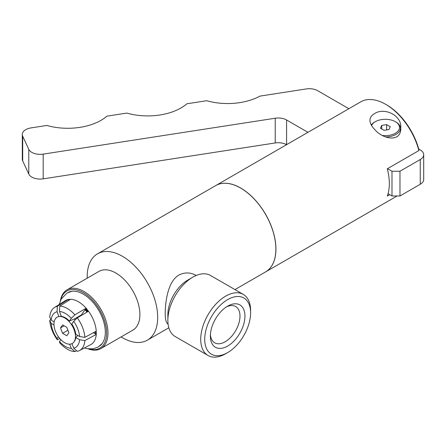 <?xml version="1.0" encoding="UTF-8"?>
<svg xmlns="http://www.w3.org/2000/svg" width="446" height="446" viewBox="0 0 446 446"><rect width="100%" height="100%" fill="white"/><g stroke="black" fill="none" stroke-linecap="round" stroke-linejoin="round"><path stroke-width="0.67" d="M307.957 132.328L286.583 119.985A11.758 6.79 0 0 0 275.227 118.229L43.184 154.126A11.758 6.79 180 0 1 28.784 149.326L22.701 136.214A11.758 6.79 180 0 1 22.3 134.458L22.3 159.183A11.758 6.79 0 0 0 22.701 160.939L28.784 174.052A11.758 6.79 0 0 0 43.184 178.852L275.227 142.954A11.758 6.79 180 0 1 286.544 144.694M420.255 184.259A11.758 6.79 0 0 0 423.7 179.459L423.7 154.734A11.758 6.79 180 0 1 420.255 159.534L399.973 171.242L399.973 195.972L420.255 184.259L420.255 159.534M388.059 193.703L391.989 195.972L399.973 195.972M22.3 134.458A11.758 6.79 180 0 1 31.014 127.902L46.847 125.449A47.025 27.15 0 0 0 106.94 116.155L126.792 113.083A47.025 27.15 0 0 0 186.885 103.784L206.738 100.712A47.025 27.15 0 0 0 260.018 96.096L306.296 88.938A11.758 6.79 180 0 1 317.652 90.694L348.861 108.713M418.738 149.059L420.255 149.934A11.758 6.79 180 0 1 423.7 154.734M399.973 171.242L391.989 171.242L391.989 195.972M391.989 171.242L387.529 168.666M389.726 194.662L387.295 196.062A49.846 28.778 -120 0 0 389.33 183.607A49.846 28.778 -120 0 0 387.295 168.8L418.889 150.564A49.846 28.778 -120 0 0 385.673 104.319A49.846 28.778 -120 0 0 360.747 101.85L215.769 185.553A49.846 28.778 -120 0 0 215.736 185.575M265.582 271.915A49.846 28.778 -120 0 0 265.615 271.893A49.846 28.778 -120 0 0 275.94 249.074A49.846 28.778 -120 0 0 254.181 198.91A49.846 28.778 -120 0 0 215.769 185.553M374.434 113.669C384.318 106.984 402.052 115.358 400.764 127.896C401.433 142.91 382.517 139.347 374.434 129.178C371.551 126.196 370.046 123.269 369.918 120.387C369.985 117.632 371.49 115.391 374.434 113.669M385.718 136.955A15.103 8.719 0 0 0 400.441 128.242A15.103 8.719 0 0 0 396.02 122.076L395.357 121.691A14.16 8.179 180 0 1 397.865 131.291A14.16 8.179 180 0 1 382.713 135.506M371.585 125.532A14.16 8.179 180 0 1 375.326 121.691L374.662 122.076A15.103 8.719 0 0 0 371.295 125.042M375.326 121.691A14.16 8.179 180 0 1 395.357 121.691M380.421 128.231L381.743 125.393L386.66 124.635L390.261 126.709L388.94 129.552L384.023 130.31L380.421 128.231M381.743 125.393L381.743 128.994M386.66 124.635L386.66 129.903M418.889 150.564L418.822 149.377A48.436 27.964 -120 0 0 386.671 104.894L385.673 104.319M234.964 289.593L265.548 271.932A49.846 28.778 -120 0 0 275.873 249.113A49.846 28.778 -120 0 0 254.114 198.949A49.846 28.778 -120 0 0 215.702 185.592L97.512 253.83A49.846 28.778 -120 0 0 87.21 278.181M168.103 324.186C166.141 322.971 165.176 319.241 165.21 313.003C165.366 300.632 168.203 281.147 178.946 275.015C184.767 272.127 190.514 272.272 196.201 275.466M121.117 336.908A49.846 28.778 -120 0 0 147.358 340.17A49.846 28.778 -120 0 0 157.683 317.351A49.846 28.778 -120 0 0 135.924 267.182A49.846 28.778 -120 0 0 97.512 253.83M250.602 312.852L250.602 310.55A35.267 20.365 120 0 0 243.299 294.399L210.445 275.433A35.267 20.365 120 0 0 192.806 277.178L187.755 280.099A28.12 16.234 120 0 0 167.869 314.542L167.869 320.379A35.267 20.365 120 0 0 175.172 336.524L208.026 355.49A35.267 20.365 120 0 0 225.659 353.745L227.655 352.591A32.447 18.732 120 0 0 250.602 312.852A32.447 18.732 120 0 0 227.655 299.606A32.447 18.732 120 0 0 204.714 339.345A32.447 18.732 120 0 0 227.655 352.591M192.806 277.178A35.267 20.365 120 0 0 167.869 320.379M243.299 294.399A35.267 20.365 120 0 0 208.026 314.764A35.267 20.365 120 0 0 208.026 355.49M244.949 316.114A24.452 14.116 -60 0 1 227.655 346.063A24.452 14.116 -60 0 1 210.367 336.083A24.452 14.116 -60 0 1 227.655 306.134A24.452 14.116 -60 0 1 244.949 316.114M210.412 334.567A20.945 12.092 120 0 0 214.476 342.667A20.945 12.092 120 0 0 230.688 337.349A20.945 12.092 120 0 0 239.981 316.114A20.945 12.092 120 0 0 235.41 306.396A20.945 12.092 120 0 0 226.367 306.932M88.219 348.872A33.907 19.574 -120 0 0 100.958 348.549L132.88 330.118A33.907 19.574 -120 0 0 139.905 314.597A33.907 19.574 -120 0 0 125.103 280.478A33.907 19.574 -120 0 0 98.973 271.391L67.051 289.822A33.907 19.574 -120 0 0 60.405 300.693M100.958 348.549A33.907 19.574 -120 0 0 107.982 333.028A33.907 19.574 -120 0 0 93.181 298.909A33.907 19.574 -120 0 0 67.051 289.822M89.038 348.962A32.965 19.033 -120 0 0 106.65 333.028A32.965 19.033 -120 0 0 86.212 294.516A32.965 19.033 -120 0 0 60.74 299.941M99.614 346.04A31.097 17.952 -120 0 0 99.82 345.895A31.097 17.952 -120 0 0 105.328 332.264A31.097 17.952 -120 0 0 92.378 301.647A31.097 17.952 -120 0 0 68.784 292.136A31.097 17.952 -120 0 0 68.556 292.242M60.505 327.905L62.602 324.917L66.805 327.342L68.901 332.755L66.805 335.743L62.602 333.318L60.505 327.905L64.14 325.803M62.602 333.318L67.926 330.241M75.435 336.524A15.175 8.758 -120 0 0 69.927 322.525A15.175 8.758 -120 0 0 59.062 316.532A15.175 8.758 -120 0 0 57.116 334.712A15.175 8.758 -120 0 0 73.83 342.115A15.175 8.758 -120 0 0 75.435 336.524M71.8 324.036A14.863 8.58 60 0 1 75.798 334.338L79.6 336.535A20.204 11.663 -120 0 0 73.701 321.326L71.8 324.036M75.201 319.871A12.12 6.997 -120 0 0 74.371 318.974L81.434 314.893A12.12 6.997 60 0 1 81.746 315.216M69.381 321.025L71.282 318.321L74.872 314.837L86.095 308.214A25.394 14.662 -120 0 0 70.607 299.272L59.736 306.095L59.485 311.509L61.386 316.409A14.863 8.58 60 0 1 69.381 321.025L74.371 318.974M77.676 335.42L75.798 337.566A14.863 8.58 60 0 1 74.32 341.48L73.83 342.115M93.443 332.699L96.252 334.4L84.863 340.577L79.6 339.757L75.798 337.566M71.957 343.649L73.701 348.153A20.204 11.663 -120 0 0 79.6 339.757M73.701 348.153L77.292 351.348A24.909 14.378 -120 0 0 79.477 350.556A24.909 14.378 -120 0 0 84.863 340.577M76.539 350.679L74.872 351.565L71.282 348.371L69.66 344.178M60.829 339.646L59.485 341.558A20.204 11.663 -120 0 0 71.282 348.371M59.485 341.558L59.736 342.823A24.909 14.378 -120 0 0 74.872 351.565M59.736 338.447L57.317 339.813L57.066 338.547L58.376 336.68M53.999 324.978L51.162 323.339A20.204 11.663 -120 0 0 57.066 338.547M86.095 308.214L85.035 309.769A22.228 12.834 60 0 1 86.976 312.128M85.035 309.769L81.434 314.893M94.117 332.331A22.228 12.834 60 0 1 94.073 333.062M51.162 323.339L49.746 320.306L50.916 319.587M79.6 336.535L84.863 337.354L96.252 331.172A25.394 14.662 -120 0 0 88.514 311.219L77.292 317.847L73.701 321.326M58.939 316.554L57.066 311.721L57.317 306.313L68.193 299.489L68.595 300.537M68.193 299.489A25.394 14.662 -120 0 0 65.378 300.626L54.579 307.422A24.909 14.378 -120 0 0 49.746 317.078L51.162 320.117L54.178 321.856M84.863 337.354A24.909 14.378 -120 0 0 77.292 317.847M57.317 306.313A24.909 14.378 -120 0 0 54.579 307.422M74.872 314.837A24.909 14.378 -120 0 0 59.736 306.095M57.066 311.721A20.204 11.663 -120 0 0 51.162 320.117M71.282 318.321A20.204 11.663 -120 0 0 59.485 311.509M49.746 320.306A24.909 14.378 -120 0 0 57.317 339.813M79.477 350.556L90.767 344.596A25.394 14.662 -120 0 0 96.252 334.4M68.244 299.411L68.662 300.487L68.166 299.417L70.646 299.361M96.185 331.133L96.308 334.428L95.511 333.892A24.251 13.999 -120 0 0 95.556 331.551M88.001 311.525A24.251 13.999 -120 0 0 85.755 308.749L86.123 308.169L88.481 311.269M86.145 308.197L85.755 308.749M95.511 333.892L96.308 334.355M286.583 119.985L286.583 144.671M275.227 118.229L275.227 142.954M43.184 154.126L43.184 178.852M28.784 149.326L28.784 174.052M22.701 136.214L22.701 160.939M94.178 333.156A20.126 11.618 -120 0 0 94.374 332.192M397.118 195.972L265.615 271.893M400.441 130.957L400.441 128.242M168.839 327.771L147.358 340.17M61.314 316.225L59.062 316.532M85.359 309.256L87.5 311.815M94.424 332.17L94.257 333.223M84.361 347.975L87.048 348.683L93.058 348.822L98.137 347.027L102.179 343.537M72.007 291.271L66.995 293.011L61.102 299.205L59.251 304.484"/></g></svg>
